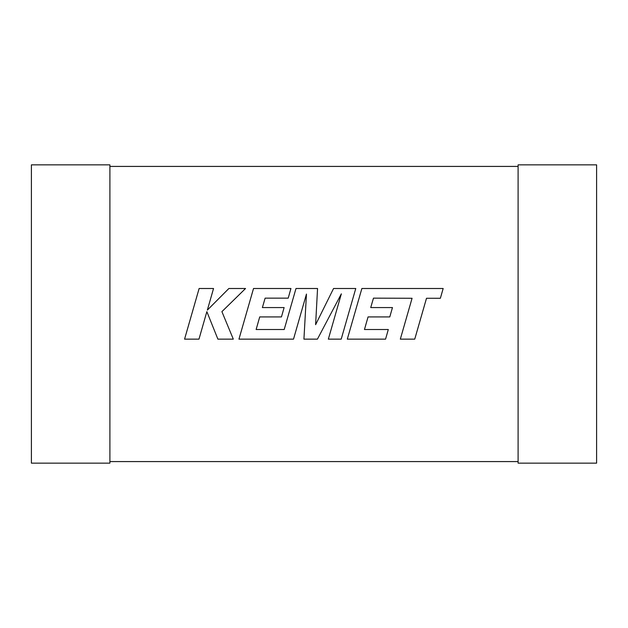 <?xml version="1.0" encoding="UTF-8"?>
<svg xmlns="http://www.w3.org/2000/svg" width="628" height="628" viewBox="0 0 628 628"><rect width="100%" height="100%" fill="white"/><g stroke="black" fill="none" stroke-linecap="round" stroke-linejoin="round"><path stroke-width="0.94" d="M109.9 461.58L518.1 461.58M518.1 166.42L109.9 166.42M109.9 463.15L109.9 164.85L31.4 164.85L31.4 463.15L109.9 463.15M518.1 463.15L518.1 164.85L596.6 164.85L596.6 463.15L518.1 463.15M373.472 298.143L412.07 298.276L400.326 339.144L414.747 339.144L426.498 298.276L440.361 298.284L443.172 288.503L361.869 288.503L347.308 339.144L385.568 339.144L388.3 329.512L364.46 329.512L368.055 316.92L389.784 316.92L392.461 307.563L370.724 307.563L373.472 298.143M355.77 288.503L333.554 288.503L315.609 324.684L317.556 288.503L295.992 288.503L284.201 329.512L256.13 329.512L259.717 316.92L281.446 316.92L284.123 307.563L262.386 307.563L265.126 298.143L288.205 298.143L290.937 288.503L253.524 288.503L238.954 339.144L293.512 339.144L306.456 294.061L303.928 339.144L317.43 339.144L341.349 293.841L328.342 339.144L341.208 339.144L355.77 288.503M199.123 288.503L184.569 339.144L198.974 339.144L206.855 311.645L217.892 339.144L233.302 339.144L221.904 311.645L245.548 288.503L228.875 288.503L207.35 310.099L213.544 288.503L199.123 288.503"/></g></svg>
